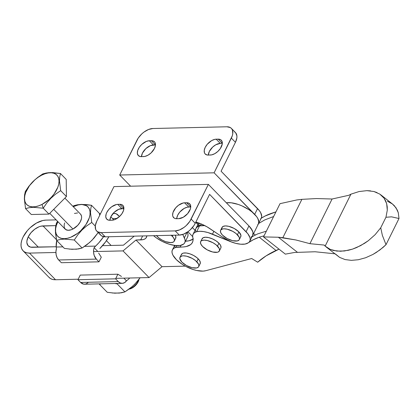 <?xml version="1.0" encoding="UTF-8"?>
<svg xmlns="http://www.w3.org/2000/svg" width="420" height="420" viewBox="0 0 420 420"><rect width="100%" height="100%" fill="white"/><g stroke="black" fill="none" stroke-linecap="round" stroke-linejoin="round"><path stroke-width="0.63" d="M219.398 250.919L220.831 248.026A10.453 4.483 -153.6 0 0 218.93 243.201L217.497 246.094A10.453 4.483 26.4 0 1 219.398 250.919A10.453 4.483 26.4 0 1 212.247 251.89A10.453 4.483 26.4 0 1 202.571 246.44A10.453 4.483 26.4 0 1 200.671 241.621A10.453 4.483 26.4 0 1 207.816 240.644A10.453 4.483 26.4 0 1 217.497 246.094L218.93 243.201L216.069 240.865L212.504 238.912L208.787 237.636L205.475 237.237L203.07 237.767L201.952 239.159M294.499 252.472L315.084 251.759L334.572 253.769L315.084 251.759L294.499 252.472L285.353 254.137L263.508 236.917L285.353 254.137L294.499 252.472M196.177 228.029L197.516 226.758L199.526 225.913L196.655 231.698L194.649 232.538L193.305 233.814L192.691 235.463L192.817 237.431A32.167 13.797 26.4 0 1 192.434 242.429A32.167 13.797 26.4 0 1 180.201 247.002A20.554 8.815 26.4 0 0 175.98 247.385L174.001 248.209L172.662 249.454L172.027 251.066L172.111 252.982L172.909 255.134L176.516 259.807L182.296 264.364L185.74 266.38L193.058 269.498L196.66 270.485L203.059 271.12L205.606 270.743L251.685 258.521L257.67 262.206A285.936 122.645 26.4 0 1 276.019 250.446L279.027 249.149L266.117 255.859L257.67 262.206L251.685 258.521L205.606 270.743A20.554 8.815 26.4 0 1 182.826 264.695A20.554 8.815 26.4 0 1 172.384 249.926A20.554 8.815 26.4 0 1 175.98 247.385L176.846 245.642L175.98 247.385L183.398 246.955L186.223 246.545L190.523 244.687L191.919 243.275L192.78 241.573L193.079 239.61L192.817 237.431A20.554 8.815 26.4 0 1 193.058 234.239A20.554 8.815 26.4 0 1 196.655 231.698L199.526 225.913A20.554 8.815 -153.6 0 0 195.93 228.454L193.058 234.239M271 213.491A144.228 61.866 -153.6 0 0 261.182 218.285L265.046 216.043L275.93 211.869L271 213.491M273.625 216.515L275.93 211.869L273.641 216.51L264.695 219.954L273.625 216.515M258.562 223.524L264.695 219.954L258.568 223.524M248.147 242.87A144.228 61.866 26.4 0 1 259.224 237.206L264.043 235.814L266.353 231.168L257.801 233.84L252.005 236.775L257.801 233.84L266.353 231.168L264.059 235.809L259.224 237.206L276.019 250.446L259.224 237.206L253.271 239.757L248.147 242.87A20.554 8.815 26.4 0 1 230.071 241.442L235.625 243.322L240.781 244.225L245.081 244.067L248.147 242.87M198.723 266.606L200.156 263.713A10.453 4.483 -153.6 0 0 198.256 258.888L196.822 261.781A10.453 4.483 26.4 0 1 198.723 266.606A10.453 4.483 26.4 0 1 191.572 267.577A10.453 4.483 26.4 0 1 181.892 262.132L179.818 258.689L180.227 256.946L182.018 255.969L183.362 255.817L186.674 256.216L192.234 258.4L195.51 260.589L198.55 264.143L198.875 266.175L198.492 266.968L196.697 267.944L192.04 267.697L186.485 265.514L181.892 262.132A10.453 4.483 26.4 0 1 179.991 257.308A10.453 4.483 26.4 0 1 187.142 256.337A10.453 4.483 26.4 0 1 196.822 261.781L198.256 258.888A10.453 4.483 -153.6 0 0 188.575 253.444A10.453 4.483 -153.6 0 0 181.429 254.415L179.991 257.308M326.125 246.965L339.638 257.397L345.041 259.56L351.377 260.358L358.355 259.738L365.642 257.743L372.902 254.457L379.796 250.031L386.012 244.681L382.358 235.347L380.735 227.771L375.144 234.649L368.298 240.723L360.591 245.648L352.475 249.139L344.416 250.987L336.893 251.087L330.341 249.433L325.138 246.125L350.936 194.156L348.831 195.279L350.936 194.156L359.074 191.546L366.896 190.649L373.942 191.515L379.796 194.098L384.122 198.24L386.673 203.705L387.293 210.173L385.949 217.271L391.545 216.841L399 218.51L398.296 212.767L396.044 207.827L392.354 203.921L387.397 201.233M379.796 194.098L382.169 195.988L384.122 198.24L385.633 200.828L386.673 203.705L387.23 206.84L387.293 210.173L385.949 217.271L380.735 227.771L375.144 234.649L368.298 240.723L364.523 243.348L356.554 247.59L352.475 249.139L348.406 250.278L340.562 251.26L333.469 250.478L330.341 249.433L327.548 247.978L324.125 245.054L325.138 246.125L350.936 194.156L359.074 191.546L366.896 190.649L370.54 190.864M301.891 199.348L296.84 199.941L280.019 203.663L263.508 236.917L278.329 237.237L297.418 252.289L278.329 237.237L295.89 239.967L309.913 243.679L324.125 245.054L309.913 243.679L332.089 199.012L316.444 198.555L301.891 199.348L282.849 237.699L295.89 239.967L309.913 243.679L332.089 199.012L316.444 198.555L301.891 199.348L296.84 199.941L280.019 203.663L263.508 236.917L278.329 237.237L282.849 237.699L301.891 199.348M348.831 195.279L332.089 199.012L348.831 195.279M255.302 234.964L253.58 233.604L255.302 234.964M196.529 223.094L198.198 222.784A32.167 13.797 -153.6 0 1 196.529 223.094M174.983 247.202L174.899 245.28M193.069 239.138A32.167 13.797 -153.6 0 1 185.488 241.216L189.089 240.765L193.394 238.907M195.689 231.646L195.557 229.682M199.526 225.913L204.761 225.593A20.554 8.815 -153.6 0 0 199.526 225.913M196.655 231.698L199.831 231.299L203.679 231.593L207.968 232.559L230.071 241.442L212.457 234.145L213.875 231.294L212.457 234.145A20.554 8.815 26.4 0 0 196.655 231.698M199.925 264.075L200.329 262.332L199.285 260.09L196.943 257.696L193.667 255.507L189.956 253.864L186.37 253.008L183.456 253.076L182.396 253.459L181.277 254.846M220.6 248.383L220.988 247.595L220.658 245.564L218.93 243.201A10.453 4.483 -153.6 0 0 209.255 237.752A10.453 4.483 -153.6 0 0 202.104 238.728L200.671 241.621M180.201 247.002L181.052 245.285L180.201 247.002M373.942 191.515L377.039 192.602M335.417 253.953L339.638 257.397L345.041 259.56L351.377 260.358L358.355 259.738L365.642 257.743L372.902 254.457L376.415 252.373L383.008 247.459L386.012 244.681L382.358 235.347L380.735 227.771L385.949 217.271L391.545 216.841L399 218.51L386.012 244.681L399 218.51L398.296 212.767L397.362 210.184L394.37 205.732L392.354 203.921M202.571 246.44L200.844 244.078L200.513 242.051L200.902 241.259L201.637 240.66L204.036 240.125L207.349 240.529L212.909 242.713L216.184 244.897L219.224 248.456L219.55 250.488L218.431 251.874L217.371 252.257L212.714 252.011L207.16 249.827L202.571 246.44M171.26 235.279A10.453 4.483 26.4 0 1 172.363 236.297L172.888 235.242L172.363 236.297A10.453 4.483 26.4 0 1 174.263 241.122A10.453 4.483 26.4 0 1 167.113 242.099A10.453 4.483 26.4 0 1 157.437 236.649A10.453 4.483 26.4 0 1 156.544 235.625M174.263 241.122L175.702 238.229A10.453 4.483 -153.6 0 0 175.214 235.19L175.875 236.849L175.466 238.591M239.332 239.6L240.765 236.707A10.453 4.483 -153.6 0 0 238.865 231.882L237.431 234.775A10.453 4.483 26.4 0 1 239.332 239.6A10.453 4.483 26.4 0 1 232.181 240.571A10.453 4.483 26.4 0 1 222.506 235.127L220.778 232.764L220.447 230.732L220.836 229.94L222.632 228.963L223.97 228.811L227.283 229.21L232.843 231.394L236.119 233.583L239.159 237.137L239.484 239.169L239.101 239.962L237.305 240.938L232.649 240.691L227.094 238.508L222.506 235.127A10.453 4.483 26.4 0 1 220.605 230.302A10.453 4.483 26.4 0 1 227.75 229.331A10.453 4.483 26.4 0 1 237.431 234.775L238.865 231.882L240.938 235.326L240.534 237.069M96.716 231.047L100.816 235.247A14.296 8.164 -44.3 0 0 105.299 236.828L101.199 232.628A14.296 8.164 135.7 0 1 96.716 231.047A14.296 8.164 135.7 0 1 96.736 221.298L95.314 225.708L95.666 229.409L96.495 230.811L97.734 231.835L101.199 232.628L105.299 236.828L179.298 235.095L175.198 230.895L101.199 232.628L175.198 230.895L179.298 235.095A14.296 8.164 -44.3 0 0 195.248 223.288L191.147 219.088A14.296 8.164 135.7 0 1 175.198 230.895L179.54 229.924L184.097 227.335L186.239 225.556L189.829 221.351L208.373 184.385L113.962 186.596L96.736 221.298L113.962 186.596L208.373 184.385L248.945 225.934L208.373 184.385L191.147 219.088L195.248 223.288L193.93 225.545L190.339 229.751L188.197 231.536L183.64 234.119L179.298 235.095L105.299 236.828L101.834 236.035L100.595 235.006L99.766 233.604M188.701 207.002A9.828 5.612 -44.3 0 0 176.71 218.71A9.828 5.612 135.7 0 1 173.623 217.623A9.828 5.612 135.7 0 1 174.972 208.756A9.828 5.612 135.7 0 1 184.601 202.802L188.701 207.002L184.601 202.802L186.643 202.755A9.828 5.612 135.7 0 1 189.73 203.842A9.828 5.612 135.7 0 1 188.375 212.709A9.828 5.612 135.7 0 1 178.747 218.663L175.413 218.589L174.321 218.169L172.898 216.5L172.625 215.313L173.003 212.473L175.681 207.869L178.484 205.249L183.157 202.991L186.643 202.755L190.738 206.95L186.643 202.755L189.026 203.301L190.449 204.971L190.691 207.517L190.349 208.997L187.666 213.602L183.309 217.229L178.747 218.663L176.704 218.71L176.762 218.153L177.739 215.119L179.781 212.063L184.139 208.435L187.257 207.186L190.738 206.955L188.701 207.002M119.789 204.32A9.828 5.612 135.7 0 1 122.876 205.406A9.828 5.612 135.7 0 1 121.527 214.274A9.828 5.612 135.7 0 1 111.893 220.227L109.851 220.274A9.828 5.612 135.7 0 1 106.769 219.188A9.828 5.612 135.7 0 1 108.118 210.32A9.828 5.612 135.7 0 1 117.747 204.372L119.789 204.32L123.884 208.52L119.789 204.32L121.081 204.44L123.023 205.569L123.868 207.722L123.496 210.562L121.952 213.665L119.485 216.557L114.88 219.56L111.893 220.227L108.559 220.154L106.622 219.025L105.772 216.878L106.15 214.037L106.785 212.489L108.827 209.433L111.631 206.813L116.303 204.556L117.747 204.372L121.847 208.567L117.747 204.372L119.789 204.32M123.884 208.52L121.847 208.567A9.828 5.612 -44.3 0 0 109.856 220.274L110.885 216.683L114.261 212.242L118.865 209.239L123.884 208.52M153.552 235.694L156.508 237.983L162.503 241.521L168.95 244.13L175.088 245.495L180.201 245.464L183.687 244.036L184.679 242.844L185.131 241.379L185.026 239.684L182.763 234.444L184.364 237.809A20.554 8.815 26.4 0 1 184.742 242.718A20.554 8.815 26.4 0 1 172.027 244.965A20.554 8.815 26.4 0 1 153.552 235.694M230.191 241.196A20.554 8.815 26.4 0 1 222.248 236.922L209.843 228.585A22.339 9.581 26.4 0 0 195.862 222.049L201.196 223.934L207.097 226.868L222.248 236.922L228.338 240.371M249.039 242.251L249.905 240.991L250.22 239.468L249.984 237.725L247.879 233.788L209.601 194.366L195.248 223.288L209.601 194.366L246.073 231.714A20.554 8.815 26.4 0 1 249.811 241.196A20.554 8.815 26.4 0 1 249.06 242.235M221.865 228.795L221.886 227.84L223.004 226.453L225.404 225.918L228.716 226.317L234.276 228.501L238.865 231.882A10.453 4.483 -153.6 0 0 229.189 226.438A10.453 4.483 -153.6 0 0 222.038 227.409L220.605 230.302M187.551 237.064L188.003 235.599L187.898 233.903L187.236 232.024M252.777 235.21L253.092 233.683L252.856 231.94L250.751 228.008L248.945 225.934L246.073 231.714L248.945 225.934A20.554 8.815 -153.6 0 1 252.683 235.415A20.554 8.815 26.4 0 1 250.824 237.274M187.1 232.302L184.364 237.809L187.1 232.302M184.742 242.718L187.614 236.938A20.554 8.815 -153.6 0 0 187.304 232.166M234.449 131.77L235.683 132.799L236.912 135.922L236.864 137.902L235.441 142.312L231.341 138.112A14.296 8.164 135.7 0 0 231.368 128.363A14.296 8.164 135.7 0 0 226.879 126.782L152.88 128.515A14.296 8.164 135.7 0 0 136.93 140.322L119.705 175.025L214.116 172.814L232.265 135.859L232.764 133.702L232.412 130.001L231.583 128.599L230.349 127.57L226.879 126.782L152.88 128.515L148.538 129.486L143.981 132.074L141.845 133.854L138.248 138.059L119.705 175.025L130.62 186.202L119.705 175.025L214.116 172.814L231.341 138.112L235.441 142.312L221.088 171.229L257.56 208.577L254.688 214.363A20.554 8.815 26.4 0 1 258.426 223.844A20.554 8.815 -153.6 0 0 248.771 209.58A20.554 8.815 -153.6 0 0 226.349 202.792L231.231 202.792L238.271 204.446L241.962 205.884L248.976 209.716L252.032 211.953L256.662 216.667L258.053 218.951L258.757 221.078L258.405 223.881M210.331 155.038L206.997 154.964L205.054 153.841L204.482 152.875L204.241 150.328L205.222 147.299L207.265 144.244L211.622 140.611L214.741 139.367L218.227 139.136L220.61 139.676L222.033 141.346L222.275 143.892L220.39 148.475L217.917 151.368L214.893 153.61L211.775 154.854L208.289 155.085A9.828 5.612 135.7 0 1 205.207 154.004A9.828 5.612 135.7 0 1 206.556 145.136A9.828 5.612 135.7 0 1 216.184 139.183L218.227 139.136A9.828 5.612 135.7 0 1 221.309 140.222A9.828 5.612 135.7 0 1 219.959 149.09A9.828 5.612 135.7 0 1 210.331 155.038M143.477 156.602L140.144 156.534L138.201 155.405L137.356 153.253L137.734 150.412L139.272 147.31L141.745 144.417L146.344 141.414L149.331 140.747L152.665 140.821L154.607 141.95L155.179 142.91L155.421 145.457L154.445 148.486L151.069 152.933L148.04 155.174L144.921 156.418L141.435 156.655A9.828 5.612 135.7 0 1 138.353 155.568A9.828 5.612 135.7 0 1 139.703 146.701A9.828 5.612 135.7 0 1 149.331 140.747L151.373 140.7L155.468 144.895L150.444 145.614L145.845 148.617L142.469 153.064L141.44 156.655A9.828 5.612 -44.3 0 1 153.431 144.947L149.331 140.747L153.431 144.947L155.468 144.9L151.373 140.7A9.828 5.612 135.7 0 1 154.455 141.787A9.828 5.612 135.7 0 1 153.106 150.654A9.828 5.612 135.7 0 1 143.477 156.602M220.285 143.383L215.722 144.811L212.698 147.053L209.323 151.499L208.294 155.085A9.828 5.612 -44.3 0 1 220.285 143.383L216.184 139.183L220.285 143.383L222.322 143.33L218.227 139.136L222.322 143.33L220.285 143.383M249.811 241.196L261.293 218.059A20.554 8.815 -153.6 0 0 257.56 208.577L254.688 214.363L214.116 172.814L256.489 216.436L257.807 218.458L258.836 222.117L258.521 223.64L257.654 224.9M231.368 128.363L235.468 132.562A14.296 8.164 -44.3 0 1 235.441 142.312L221.088 171.229L259.361 210.656L260.678 212.678L261.707 216.332L261.387 217.859L260.526 219.119M171.05 235.106L173.392 237.5L174.436 239.741L174.032 241.484L173.297 242.083L170.898 242.613L165.737 241.678L162.026 240.03L158.75 237.846L156.408 235.447M197.93 226.306L199.453 223.241L197.93 226.306L201.758 224.175L197.93 226.306A20.554 8.815 26.4 0 0 196.077 228.165A20.554 8.815 26.4 0 0 196.009 228.312L197.93 226.306M248.887 225.871L252.315 230.522L253.013 232.643L252.662 235.452M28.245 236.828A13.225 7.55 135.7 0 1 42.998 225.908L56.453 239.684L42.998 225.908L55.802 225.608L41.055 226.154L38.981 226.805L34.771 229.194L30.996 232.717L28.245 236.828L38.346 247.165L28.245 236.828A13.225 7.55 135.7 0 0 28.224 245.847A13.225 7.55 135.7 0 0 32.377 247.306L56.18 246.75L30.639 247.144L28.025 245.627L26.885 242.734L26.933 240.907L28.245 236.828M48.841 277.163L50.599 278.628L52.862 279.505L55.54 279.752L29.505 253.092A20.375 11.634 135.7 0 1 23.111 250.84A20.375 11.634 135.7 0 1 23.142 236.948A20.375 11.634 135.7 0 1 45.869 220.122L42.877 220.505L36.414 223.088L30.14 227.729L27.384 230.612L23.142 236.948L21.829 240.156L21.121 243.227L21.047 246.047L21.62 248.504L22.806 250.504L24.565 251.969L26.828 252.84L29.505 253.092L55.913 252.472L29.505 253.092L55.54 279.752L78.199 279.221L55.54 279.752A20.375 11.634 -44.3 0 1 49.151 277.505L23.111 250.84M195.741 222.29L197.899 224.495L195.741 222.29M195.027 230.281L192.397 227.588L195.027 230.281M115.836 278.344L149.058 277.562L162.026 266.684L185.293 266.138L162.026 266.684L149.058 277.562L115.836 278.344M192.675 236.597L187.924 231.735L192.675 236.597M117.028 218.458L112.529 218.563L117.028 218.458M56.154 219.881L45.869 220.122L56.154 219.881M123.023 250.903L149.058 277.562L123.023 250.903L135.991 240.02L162.026 266.684L135.991 240.02L142.973 239.652L144.779 239.001L146.039 237.977L146.879 235.851L146.701 236.628A17.871 7.665 26.4 0 1 146.438 237.363A17.871 7.665 26.4 0 1 140.679 239.915L142.648 235.951L140.679 239.915L135.991 240.02L123.023 250.903L93.545 251.591L123.023 250.903M102.543 245.663L123.464 245.175L134.221 236.15L123.464 245.175L102.543 245.663M69.337 249.113L76.514 249.207L82.094 248.005L74.277 240.004L77.784 234.843L81.889 230.113L86.604 225.965L91.728 222.442L90.52 212.762L90.757 208.719L91.502 205.296L86.315 204.577L81.302 204.545A21.089 12.038 135.7 0 1 87.89 221.256A21.089 12.038 135.7 0 1 64.365 238.675L64.339 239.085L74.277 240.004L82.094 248.005L87.218 244.482L91.933 240.334L98.196 232.565L94.07 238.03L89.633 242.498L82.094 248.005L78.514 248.934L72.02 249.312L64.412 248.42L56.6 240.413L64.412 248.42M99.32 213.302L99.703 215.318L99.32 213.302L91.502 205.296L81.564 204.383L77.38 204.792L73.826 205.711L72.875 206.309L73.826 205.711L77.38 204.792L81.564 204.383L86.42 205.711L88.242 207.228L89.471 209.297L90.058 211.838L89.985 214.757L89.25 217.938L85.948 224.595L80.645 230.795L77.49 233.425L70.77 237.237L67.463 238.277L64.365 238.675A21.089 12.038 135.7 0 1 57.918 221.686L56.416 225.283L55.682 228.464L55.613 231.383L56.201 233.924L57.43 235.993L59.246 237.51L61.588 238.413L64.365 238.675L64.339 239.085L74.277 240.004L77.784 234.843L81.889 230.113L86.604 225.965L91.728 222.442L90.52 212.762L90.757 208.719L91.502 205.296L99.32 213.302M43.229 208.21L41.979 204.419A21.089 12.038 135.7 0 1 24.512 198.655A21.089 12.038 135.7 0 1 41.59 175.219L42.777 173.917L37.653 177.445L32.933 181.592L28.833 186.322L25.326 191.478L24.581 194.88L24.339 198.922L25.552 208.625L29.122 207.695L33.306 207.291L43.229 208.21L48.983 214.1L31.3 214.515L25.552 208.625L24.339 198.922L24.581 194.88L25.326 191.478L28.833 186.322L32.933 181.592L37.653 177.445L42.777 173.917L46.342 172.998L50.5 172.589L60.454 173.507L59.708 176.904L59.467 180.952L60.68 190.649L55.566 194.166L50.873 198.287L46.746 203.039L43.229 208.21L33.306 207.291L29.122 207.695L25.552 208.625L31.3 214.515L48.983 214.1L66.434 196.544L48.983 214.1L43.229 208.21L46.746 203.039L50.873 198.287L55.566 194.166L60.68 190.649L66.434 196.544L60.68 190.649L59.467 180.952L59.708 176.904L60.454 173.507L66.208 179.398L66.434 196.544L66.208 179.398L60.454 173.507L52.831 172.609L48.337 172.72L42.777 173.917L41.59 175.219A21.089 12.038 135.7 0 1 59.057 180.983A21.089 12.038 135.7 0 1 41.979 204.419L43.229 208.21M49.754 213.323L65.158 229.1A10.721 6.122 -44.3 0 0 72.928 229.037L53.708 209.349L72.928 229.037A10.721 6.122 -44.3 0 0 80.504 214.121L64.874 198.114M138.978 279.52L137.917 282.308L135.917 285.049L131.864 288.173L130.856 288.356L130.515 288.005L130.856 288.356A10.721 6.122 -44.3 0 0 139.036 279.279A10.721 6.122 135.7 0 1 130.856 288.356L131.864 288.173A8.935 5.103 -44.3 0 0 138.857 280.035L139.078 279.227M112.182 292.992L119.359 293.087L124.934 291.884L117.122 283.878L114.823 283.51L117.122 283.878L124.934 291.884L132.478 286.377L136.915 281.909L140.128 277.772L134.778 284.214L130.064 288.362L124.934 291.884L121.354 292.814L114.865 293.192L107.258 292.299L99.44 284.293L107.258 292.299M117.122 283.878L117.385 283.453L117.122 283.878M99.356 283.873L99.44 284.293L100.936 283.836L99.44 284.293L99.356 283.873M128.966 289.181L129.67 289.007A8.935 5.103 -44.3 0 0 131.864 288.173L129.638 289.018M130.856 288.356A10.721 6.122 135.7 0 1 129.04 289.128A10.721 6.122 -44.3 0 0 130.856 288.356M129.701 278.019L128.205 279.489A32.881 18.774 -44.3 0 0 129.701 278.019M41.979 204.419L38.603 205.863L35.354 206.687L32.35 206.866L29.71 206.388L27.531 205.275L25.898 203.569L24.88 201.332L24.512 198.655L24.806 195.636L25.751 192.397L29.437 185.74L34.996 179.713L38.225 177.224L41.59 175.219L44.966 173.775L48.216 172.946L51.224 172.767L53.865 173.245L56.038 174.358L57.671 176.064L58.69 178.3L59.057 180.983L58.763 184.002L57.818 187.241L54.133 193.893L51.539 197.048L48.573 199.925L41.979 204.419M56.374 223.272L55.629 226.684L55.388 230.701L56.6 240.413L60.149 239.495L64.339 239.085L60.149 239.495L56.6 240.413L55.493 232.964L55.435 228.606L56.374 223.272L57.593 221.351L56.374 223.272M95.272 226.07L91.728 222.442L95.272 226.07M73.258 206.703A21.089 12.038 135.7 0 1 81.302 204.545L78.204 204.944L73.258 206.703M64.68 222.92L64.197 224.569L64.234 227.467L65.583 229.472L68.035 230.281L71.211 229.766L72.928 229.037L77.789 225.288L80.189 222.002L81.464 218.652L81.611 217.119L81.427 215.754L80.483 214.1M77.627 212.94L74.45 213.454M56.826 240.172L56.196 247.028L62.905 246.871L56.196 247.028L56.469 248.556A9.293 6.505 88.7 0 0 58.684 259.985L57.104 257.702L56.149 254.803L55.928 251.633L56.469 248.556L56.196 247.028A32.881 18.774 135.7 0 1 56.737 240.56M101.283 257.208L98.984 261.833L61.346 262.715L58.684 259.985L61.346 262.715L98.984 261.833L96.322 259.103L58.684 259.985L96.322 259.103L98.984 261.833L101.283 257.208L98.653 253.082L101.283 257.208M97.829 251.491L94.106 247.674L93.739 249.175L93.576 252.347L94.174 255.428L96.322 259.103A9.293 6.505 -91.3 0 1 94.106 247.674L95.608 246.104L84.62 246.362L95.608 246.104L94.106 247.674L97.829 251.491M112.985 213.565A9.293 6.505 -91.3 0 1 114.193 213.376A9.293 6.505 -91.3 0 1 118.141 215.145L119.501 216.541L116.125 213.743L113.904 213.392L112.802 213.628M110.822 216.815L113.852 219.912L110.822 216.815M99.813 248.572A32.881 18.774 -44.3 0 0 108.88 236.744L105.509 241.972L99.813 248.572M110.008 219.125A32.881 18.774 135.7 0 1 109.945 220.274L110.008 219.125M103.583 236.686A32.881 18.774 135.7 0 1 95.608 246.104L98.894 242.723L103.583 236.686M87.995 282.718L85.958 283.973L83.737 284.167L80.619 282.45L77.952 279.72L80.252 275.095L117.889 274.213L115.589 278.838L77.952 279.72L115.589 278.838L117.889 274.213L80.252 275.095L77.952 279.72L80.619 282.45L118.256 281.568L120.272 282.97L122.493 283.327L124.651 282.592L126.499 280.854L123.863 278.156L126.499 280.854L128.205 279.489L126.499 280.854A9.293 6.505 -91.3 0 1 122.204 283.343A9.293 6.505 -91.3 0 1 118.256 281.568L115.589 278.838L118.256 281.568L80.619 282.45A9.293 6.505 88.7 0 0 84.567 284.219L122.204 283.343M117.889 274.213L121.459 276.439L117.889 274.213M174.615 245.438L172.4 249.895M392.574 204.094L380.966 194.943M196.093 228.128L198.665 222.952M106.433 240.676L111.111 245.464M114.172 213.376L113.127 213.402M100.511 213.696L99.404 213.722"/></g></svg>
